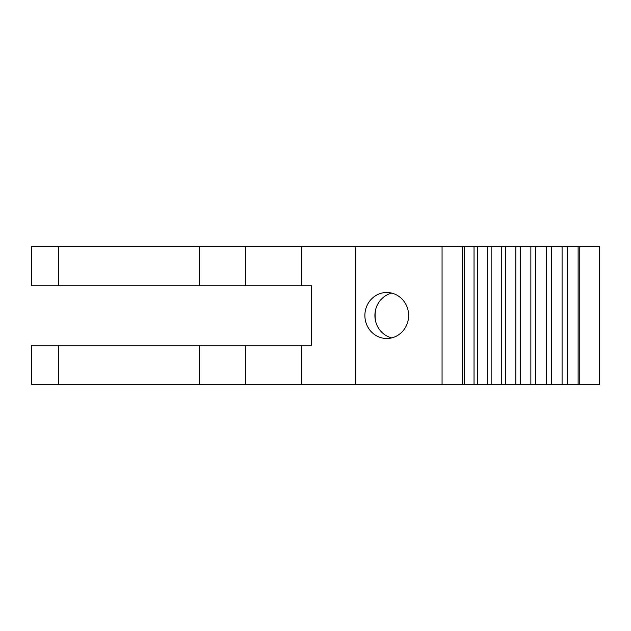<?xml version="1.0" encoding="UTF-8"?>
<svg xmlns="http://www.w3.org/2000/svg" width="631" height="631" viewBox="0 0 631 631"><rect width="100%" height="100%" fill="white"/><g stroke="black" fill="none" stroke-linecap="round" stroke-linejoin="round"><path stroke-width="0.95" d="M462.452 246.776L31.55 246.776L31.55 285.733L311.462 285.733L311.462 345.267L301.444 345.267L301.444 384.224L464.353 384.224L464.353 246.776L462.452 246.776L462.452 384.224M375.626 309.655A36.984 35.178 180 0 0 375.114 315.5A36.984 35.178 180 0 0 375.626 321.345M599.45 246.776L599.45 384.224L599.45 246.776L579.771 246.776L579.771 384.224L599.45 384.224M578.083 384.224L579.771 384.224M578.083 246.776L579.771 246.776M301.444 384.224L31.55 384.224L31.55 345.267L301.444 345.267M391.764 293.115A23 21.872 -90 0 0 374.909 315.5A23 21.872 -90 0 0 391.764 337.885M364.876 315.5A23 21.872 -90 0 0 386.748 338.5A23 21.872 -90 0 0 408.62 315.5A23 21.872 -90 0 0 386.748 292.5A23 21.872 -90 0 0 364.876 315.5M562.095 246.776L562.095 384.224L578.122 384.224L578.122 246.776L464.353 246.776M474.039 246.776L474.039 384.224L477.415 384.224L477.415 246.776M487.329 246.776L487.329 384.224L491.155 384.224L491.155 246.776M501.282 246.776L501.282 384.224L505.502 384.224L505.502 246.776M515.819 246.776L515.819 384.224L520.386 384.224L520.386 246.776M530.86 246.776L530.86 384.224L535.711 384.224L535.711 246.776M546.312 246.776L546.312 384.224L551.391 384.224L551.391 246.776M567.348 384.224L567.348 246.776M562.095 384.224L551.391 384.224M546.312 384.224L535.711 384.224M530.86 384.224L520.386 384.224M515.819 384.224L505.502 384.224M501.282 384.224L491.155 384.224M487.329 384.224L477.415 384.224M474.039 384.224L464.353 384.224M301.444 246.776L301.444 285.733M245.404 246.776L245.404 285.733M199.459 246.776L199.459 285.733M355.182 246.776L355.182 384.224M58.509 246.776L58.509 285.733M245.404 345.267L245.404 384.224M58.509 345.267L58.509 384.224M199.459 345.267L199.459 384.224M442.063 246.776L442.063 384.224"/></g></svg>
